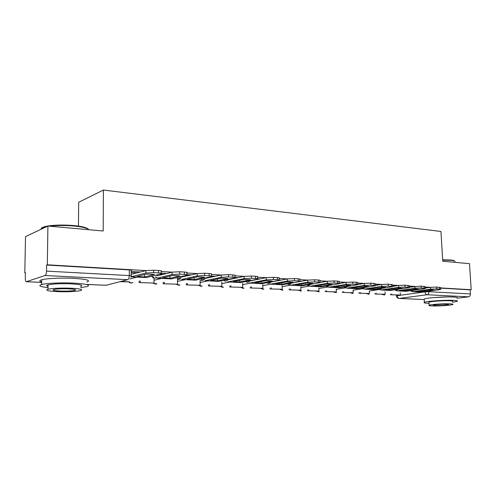 <?xml version="1.0" encoding="UTF-8"?>
<svg xmlns="http://www.w3.org/2000/svg" width="496" height="496" viewBox="0 0 496 496"><rect width="100%" height="100%" fill="white"/><g stroke="black" fill="none" stroke-linecap="round" stroke-linejoin="round"><path stroke-width="0.74" d="M413.776 286.564L409.485 286.725L409.51 287.184M145.861 270.593L47.318 264.802L47.914 226.052L25.513 236.617L24.8 272.936L25.408 272.974M78.449 226.102L78.678 202.3L103.391 190.042L440.956 231.471L442.761 261.268L469.489 263.649L471.2 289.726L440.597 287.928M447.733 296.93L433.206 297.625M425.215 288.083L430.534 287.333L425.159 287.017M414.823 286.409L409.169 286.08M398.567 285.454L392.603 285.107M375.491 285.436L381.74 284.462L375.429 284.096M364.256 283.439L357.61 283.049M346.127 282.373L339.109 281.957M327.298 281.263L319.889 280.829M307.737 280.116L299.913 279.651M270.996 282.038L287.407 278.913L279.124 278.43M266.209 277.673L257.486 277.159M228.166 279.732L244.162 276.371L234.93 275.832M205.146 278.442L221.16 275.02L211.408 274.449M197.141 273.612L186.849 273.005M172.075 272.137L161.194 271.498M47.914 226.052L103.199 230.987L103.391 190.042M24.8 272.936L25.414 272.719L25.302 278.43C25.315 280.339 25.625 281.437 26.245 281.722L45.068 275.522C45.917 275.001 46.401 273.538 46.525 271.126L129.307 275.584C131.198 275.714 131.824 275.912 131.186 276.173L130.969 277.196M47.318 264.802L46.618 265.05L46.525 271.126M471.2 289.726L470.165 289.862L470.431 293.942C470.406 295.554 469.774 296.521 468.534 296.831L457.064 298.232M300.805 281.375L299.962 281.145M281.158 280.085L279.174 279.955M153.983 277.828L152.601 277.686M153.983 278.423L156.314 277.847M177.487 279.62L180.649 278.882M200.062 280.767L204.042 279.893M339.27 283.452L342.841 282.925M357.666 284.313L360.4 284.059M375.478 285.15L377.344 285.144M392.646 285.969L393.688 285.808L393.706 286.186M140.61 272.006L131.186 271.467M260.22 278.87L257.523 278.715M238.272 277.611L234.961 277.419M215.4 276.297L211.432 276.067M191.543 274.927L186.868 274.66M166.637 273.501L161.206 273.191M344.143 282.701L342.835 282.85M362.83 283.669L360.394 283.873M380.575 284.642L377.332 284.859M397.538 285.609L393.688 285.808M46.618 265.05L129.307 269.898C131.198 270.035 131.818 270.246 131.186 270.518L131.186 275.819M429.486 287.482L425.184 287.562M470.165 289.862L440.609 288.133M421.513 290.861L421.557 291.716L433.616 290.061L429.114 289.807L417.074 291.474L421.557 291.716M390.507 294.76L400.359 295.008L390.507 294.76L390.476 294.147M391.716 293.973L391.747 294.593M400.247 292.783L400.359 295.008M430.64 289.18L430.534 287.333L436.697 287.054L436.809 288.908L430.64 289.18L412.784 291.667L411.296 291.233M436.809 288.908L439.648 289.069L440.684 289.391L439.357 289.676L421.457 292.125L412.598 291.679M436.697 287.054L440.572 287.55L440.671 289.211M406.112 289.993L406.162 290.892L418.165 289.193L413.509 288.932L401.524 290.644L406.162 290.892M375.019 294.016L385.156 294.271L375.019 294.016L374.988 293.365M376.222 293.186L376.253 293.837M385.039 291.915L385.156 294.271M409.231 287.227L421.098 286.124L421.203 288.009L414.947 288.294L397.172 290.842L395.665 290.383M421.203 288.009L424.142 288.182L425.239 288.523L423.968 288.802L406.143 291.313L396.986 290.854M421.098 286.124L425.134 286.651L425.233 288.331M390.185 289.087L390.234 290.042L402.175 288.3L397.352 288.033L385.429 289.788L390.234 290.042M359.011 293.241L369.439 293.508L359.011 293.241L358.98 292.553M360.201 292.367L360.232 293.062M369.322 291.009L369.439 293.508M392.665 286.347L398.586 285.454L404.934 285.163L405.04 287.085L398.685 287.37L381.015 289.986L379.49 289.497L369.322 291.016M405.04 287.085L409.25 287.624L390.302 290.476L380.829 289.999M404.934 285.163L409.15 285.721L409.237 287.413M373.693 288.145L373.736 289.162L385.603 287.376L380.606 287.091L368.764 288.895L373.736 289.162M342.451 292.442L353.183 292.714L342.451 292.442L342.42 291.71M343.635 291.524L343.66 292.256M353.071 290.067L353.183 292.714M381.839 286.415L381.74 284.462L388.188 284.165L388.287 286.118L381.839 286.415L364.281 289.1L362.743 288.579M388.287 286.118L392.683 286.694L373.903 289.608L364.101 289.118M388.188 284.165L392.584 284.76L392.671 286.465M356.605 287.172L356.655 288.25L368.429 286.415L363.246 286.124L351.497 287.978L356.655 288.25M325.314 291.611L336.369 291.902L325.314 291.611L325.283 290.836M326.486 290.644L326.517 291.419M336.257 289.081L336.369 291.902M357.734 284.493L364.275 283.433L370.822 283.129L370.915 285.119L364.362 285.423L346.444 288.182M370.915 285.119L375.503 285.733L356.915 288.709L346.766 288.201M370.822 283.129L375.41 283.762L375.491 285.485M338.898 286.155L338.942 287.308L350.616 285.417L345.235 285.113L333.597 287.023L338.942 287.308M307.57 290.755L318.965 291.053L307.57 290.755L307.539 289.924M308.729 289.726L308.754 290.557M318.854 288.046L318.965 291.053M339.351 283.507L346.146 282.367L352.792 282.057L352.879 284.084L346.227 284.394L328.482 287.234M352.879 284.084L356.283 284.282C357.641 284.369 358.112 284.524 357.684 284.741L339.314 287.779L328.798 287.252M352.792 282.057L356.196 282.261C357.554 282.354 358.019 282.509 357.591 282.732L357.672 284.468M442.668 259.799L450.529 260.003C453.022 260.239 454.379 260.592 454.603 261.07M455.043 261.466C454.857 260.964 453.462 260.592 450.858 260.344L442.692 260.14M452.656 302.244L457.256 301.32C458.112 300.849 456.81 300.526 453.338 300.353C444.893 299.9 426.238 301.196 424.371 302.337C423.448 302.833 424.836 303.168 428.532 303.329L428.997 303.347M457.052 298.034C457.907 297.544 456.599 297.209 453.133 297.017C444.689 296.527 426.052 297.86 424.185 299.057L424.216 299.615M428.959 302.597L428.935 302.213C430.292 301.388 443.678 300.458 449.767 300.781C452.29 300.911 453.232 301.14 452.612 301.481M449.953 303.843C443.864 303.54 430.466 304.451 429.108 305.238C428.451 305.579 429.443 305.803 432.084 305.914C438.216 306.193 451.379 305.307 452.798 304.501C453.425 304.178 452.476 303.955 449.953 303.843M435.197 305.555C441.173 305.598 445.625 305.294 448.564 304.643L446.716 304.215C442.785 304.023 434.18 304.606 433.293 305.121L435.197 305.555M41.366 229.14C40.858 228.017 42.588 227.05 46.556 226.232C54.089 224.936 63.135 224.707 73.706 225.55C82.082 226.387 86.949 227.608 88.319 229.202M88.858 229.704C87.395 228.092 82.417 226.864 73.916 226.015C65.081 225.277 56.916 225.333 49.433 226.188M46.791 226.585L42.606 227.658L40.684 229.462M80.594 287.606L86.887 286.62C91.146 285.076 86.626 283.904 73.327 283.098C61.479 282.528 46.407 283.204 41.67 284.512C37.857 285.702 39.978 286.731 48.019 287.599M86.918 282.038C91.177 280.426 86.664 279.186 73.377 278.324C61.541 277.71 46.488 278.392 41.751 279.763C39.178 280.494 39.165 281.232 41.714 281.964M48.038 286.359C46.227 285.863 46.233 285.361 48.056 284.859C53.06 283.842 60.636 283.501 70.779 283.83C80.414 284.4 83.688 285.25 80.606 286.372M70.73 288.201C60.58 287.897 52.998 288.238 47.994 289.218C44.845 290.352 48.236 291.171 58.162 291.673C68.262 291.946 75.733 291.592 80.569 290.613C83.65 289.54 80.371 288.734 70.73 288.201M60.338 291.071C66.855 291.251 71.678 291.028 74.809 290.396C76.806 289.695 74.679 289.174 68.436 288.833C61.895 288.647 57.028 288.864 53.822 289.497C51.801 290.222 53.971 290.743 60.338 291.071M320.528 285.095L320.571 286.322L332.128 284.382L326.542 284.072L315.022 286.031L320.571 286.322M289.18 289.862L300.929 290.179L289.18 289.862L289.156 288.976M290.327 288.777L290.352 289.664M300.824 286.961L300.929 290.179M320.156 282.509L327.317 281.263L334.075 280.947L334.155 283.011L327.397 283.321L309.839 286.248M334.155 283.011L337.689 283.21C339.152 283.309 339.648 283.476 339.177 283.706L321.055 286.812L310.155 286.266M334.075 280.947L337.609 281.158C339.072 281.257 339.568 281.424 339.097 281.66L339.171 283.408M301.456 283.985L301.5 285.305L312.92 283.309L307.117 282.98L295.74 285.002L301.5 285.305M270.115 288.945L282.243 289.267L270.115 288.945L270.091 287.99M271.244 287.785L271.269 288.734M282.143 285.82L282.243 289.267M299.962 281.53L307.756 280.11L314.619 279.787L314.693 281.889L307.824 282.212L290.489 285.225M314.693 281.889L318.37 282.1C319.945 282.212 320.478 282.385 319.957 282.633L302.107 285.808L290.799 285.243M314.619 279.787L318.296 280.004C319.87 280.116 320.397 280.296 319.883 280.55L319.945 282.311M281.654 282.825L281.697 284.251L292.956 282.187L286.917 281.852L275.708 283.929L281.697 284.251M250.337 287.99L262.855 288.331L250.337 287.99L250.313 286.961M251.447 286.75L251.472 287.773M262.762 284.617L262.855 288.331M287.469 281.058L287.407 278.913L294.382 278.585L294.45 280.73L287.469 281.058L270.388 284.158M294.45 280.73L298.276 280.947C299.975 281.065 300.545 281.257 299.975 281.523L282.435 284.766L270.692 284.177M294.382 278.585L298.208 278.808C299.906 278.926 300.471 279.124 299.906 279.397L299.962 281.17M261.063 281.616L261.107 283.154L272.186 281.027L265.906 280.674L254.876 282.819L261.107 283.154M229.797 286.992L242.736 287.351L229.797 286.992L229.778 285.888M230.894 285.665L230.913 286.775M242.649 283.34L242.736 287.351M249.897 280.928L266.228 277.667L273.321 277.326L273.383 279.521L266.284 279.856L249.488 283.055M273.383 279.521L277.363 279.744C279.198 279.874 279.806 280.079 279.18 280.364L261.987 283.687L249.792 283.073M273.321 277.326L277.301 277.568C279.136 277.698 279.744 277.909 279.118 278.2L279.174 279.986M239.649 280.345L239.686 282.007L250.567 279.818L244.02 279.453L233.207 281.66L239.686 282.007M208.463 285.963L221.842 286.335L208.463 285.963L208.444 284.766M209.535 284.537L209.554 285.739M221.762 281.988L221.842 286.335M244.212 278.603L244.162 276.371L251.379 276.024L251.429 278.256L244.212 278.603L227.745 281.908M251.429 278.256L255.583 278.498C257.567 278.634 258.218 278.857 257.536 279.161L240.721 282.559L228.036 281.92M251.379 276.024L255.527 276.266C257.511 276.408 258.162 276.638 257.48 276.954L257.523 278.752M217.353 279.006L217.384 280.817L228.036 278.56L221.21 278.175L210.633 280.457L217.384 280.817M186.279 284.89L200.124 285.281L186.279 284.89L186.26 283.582M187.327 283.352L187.339 284.661M200.055 280.55L200.124 285.281M221.204 277.295L221.16 275.02L228.501 274.66L228.544 276.942L221.204 277.295L205.102 280.711M228.544 276.942L232.872 277.19C235.023 277.338 235.724 277.58 234.974 277.909L218.587 281.387L205.387 280.724M228.501 274.66L232.829 274.914C234.974 275.075 235.674 275.317 234.924 275.652L234.961 277.462M194.128 277.599L194.153 279.577L204.544 277.245L197.42 276.842L187.11 279.205L194.153 279.577M163.19 283.774L177.531 284.183L163.19 283.774L163.184 282.342M164.219 282.1L164.226 283.538M177.481 279.006L177.531 284.183M181.4 277.035L197.16 273.606L204.625 273.24L204.662 275.571L197.191 275.937L181.505 279.459M204.662 275.571L209.182 275.832C211.507 275.993 212.263 276.253 211.439 276.607L195.536 280.172L181.784 279.477M204.625 273.24L209.145 273.507C211.47 273.68 212.22 273.941 211.401 274.3L211.432 276.123M169.899 276.111L169.917 278.287L180.017 275.869L172.583 275.454L162.576 277.89L169.917 278.287M139.153 282.615L154.008 283.042L139.153 282.615L139.147 281.04M140.151 280.786L140.151 282.367M153.983 277.754L154.008 283.042M156.662 275.503L157.306 275.838L172.087 272.13L179.688 271.752L179.713 274.139L172.112 274.511L157.319 278.151L155.651 276.805M179.713 274.139L184.438 274.406C186.955 274.586 187.773 274.865 186.874 275.243L171.498 278.901L157.164 278.175M179.688 271.752L184.407 272.037C186.93 272.223 187.742 272.509 186.849 272.887L186.868 274.728M144.373 274.592L144.627 276.935L154.399 274.437L146.624 274.003L136.952 276.526L144.627 276.935M119.958 281.685L129.506 281.852L120.931 281.43M131.186 274.325L145.88 270.593L153.617 270.202L153.63 272.639L145.886 273.023L131.093 276.774M153.63 272.639L158.565 272.924C161.299 273.122 162.18 273.42 161.212 273.817L146.413 277.574L131.459 276.811M153.617 270.202L158.553 270.494C161.287 270.698 162.167 271.008 161.194 271.417L161.206 273.265M144.615 274.592L146.866 274.003M86.899 284.419L106.082 285.281L127.695 279.676L45.068 275.522M26.468 281.709L41.707 282.398L26.387 281.728M397.153 295.083L397.184 295.684L425.004 291.89L428.972 291.71L470.431 293.942M424.985 291.642L425.004 291.89C425.215 293.57 425.909 294.519 427.081 294.742L399.224 298.425L424.21 299.547L399.1 298.437M468.534 296.831L427.081 294.742C428.315 294.413 428.947 293.403 428.972 291.71L428.941 291.102M129.816 278.994L137.063 277.109M153.996 280.271L161.646 278.411M177.5 281.424L185.237 279.657M200.086 282.54L207.886 280.854M221.793 283.619L229.654 282.007M242.68 284.661L250.592 283.117M262.787 285.665L270.742 284.177M282.162 286.632L290.296 285.181M300.849 287.568L309.392 286.105M318.872 288.474L327.844 286.992M336.269 289.354L345.662 287.854M353.078 290.197L362.874 288.691M382.738 294.388L384.53 294.977M410.62 290.681L411.711 291.177L413.602 290.265M367.121 293.632L368.993 294.227M394.828 289.819L395.969 290.34L397.922 289.366M350.976 292.851L352.935 293.452M378.479 288.92L379.676 289.466L381.697 288.436M334.279 292.045L336.325 292.646M361.541 287.99L362.805 288.567L364.895 287.469M317 291.208L319.145 291.815M343.988 287.023L345.315 287.637L347.479 286.465M299.107 290.346L300.601 291.078L301.357 290.947M325.779 286.018L327.18 286.663L329.425 285.411M280.562 289.447L282.112 290.191L282.937 290.048M306.888 284.977L308.363 285.659L310.694 284.313M261.336 288.517L262.942 289.28L263.841 289.118M287.258 283.892L288.821 284.617L290.092 284.258L291.245 283.166M241.391 287.556L243.052 288.331L244.032 288.145M266.854 282.757L268.51 283.532L269.96 283.073L271.039 281.964M220.683 286.552L222.406 287.345L223.485 287.134M245.632 281.579L247.386 282.404L249.054 281.815L250.034 280.699M199.144 285.485L200.954 286.322L202.139 286.074M223.541 280.345L225.407 281.232L227.323 280.457L228.166 279.372M176.725 284.363L178.653 285.262L179.961 284.971M200.52 279.056L202.504 280.011L204.718 278.981L205.4 277.971M153.394 283.185L155.446 284.152L156.897 283.811M176.514 277.71L178.628 278.733L181.183 277.357L181.672 276.489M129.096 281.951L131.279 282.999L132.897 282.596M151.454 276.297L153.717 277.407M396.471 295.938L397.184 295.684C397.383 297.296 398.065 298.214 399.224 298.425L398.871 298.425C397.42 298.183 396.614 297.321 396.465 295.833L396.422 295.046M129.307 269.898L129.307 275.584C129.214 277.841 128.675 279.205 127.695 279.676M107.837 284.828L105.815 285.293L86.899 284.444M412.784 291.667L421.457 292.125M439.648 289.069L439.537 287.221M414.947 288.294L414.842 286.409M397.172 290.842L406.143 291.313M424.142 288.182L424.037 286.297M398.685 287.37L398.586 285.454M381.015 289.986L390.302 290.476M408.084 287.258L407.985 285.343M364.281 289.1L373.903 289.608M391.449 286.304L391.35 284.357M364.362 285.423L364.275 283.433M346.952 288.182L356.915 288.709M374.189 285.312L374.096 283.328M346.227 284.394L346.146 282.367M328.978 287.234L339.314 287.779M356.283 284.282L356.196 282.261M327.397 283.321L327.317 281.263M310.335 286.242L321.055 286.812M337.689 283.21L337.609 281.158M307.824 282.212L307.756 280.11M290.978 285.219L302.107 285.808M318.37 282.1L318.296 280.004M270.866 284.158L282.435 284.766M298.276 280.947L298.208 278.808M255.657 279.577L256.444 279.62M266.284 279.856L266.228 277.667M249.959 283.049L261.987 283.687M277.363 279.744L277.301 277.568M233.213 278.312L234.571 278.386M228.203 281.902L240.721 282.559M255.583 278.498L255.527 276.266M209.814 276.991L211.78 277.097M205.555 280.699L218.587 281.387M232.872 277.19L232.829 274.914M185.38 275.609L188.015 275.757M197.191 275.937L197.16 273.606M181.945 279.453L195.536 280.172M209.182 275.832L209.145 273.507M159.855 274.17L163.215 274.356M172.112 274.511L172.087 272.13M157.319 278.151L171.498 278.901M184.438 274.406L184.407 272.037M131.186 272.552L137.305 272.893M145.886 273.023L145.88 270.593M131.607 276.787L146.413 277.574M158.565 272.924L158.553 270.494M382.075 294.357L384.481 294.99M366.476 293.601L368.931 294.24M350.356 292.82L352.861 293.465M333.678 292.014L336.245 292.659M316.423 291.183L319.046 291.828M298.555 290.315L301.246 290.966M280.042 289.422L282.807 290.073M260.84 288.492L263.698 289.143M240.926 287.531L243.871 288.176M220.249 286.533L223.299 287.172M198.766 285.491L201.934 286.118M176.427 284.413L179.732 285.02M153.14 283.247L156.643 283.873M128.867 282.013C129.958 283.061 131.211 283.278 132.618 282.664M156.637 275.547L156.916 274.914M424.371 302.337L424.185 299.057M428.935 302.213L429.108 305.238M46.556 226.232L46.078 226.715M41.67 284.512L41.751 279.763M48.056 284.859L47.994 289.218M74.822 289.497L74.809 290.396M42.594 228.563L42.606 227.658"/></g></svg>
